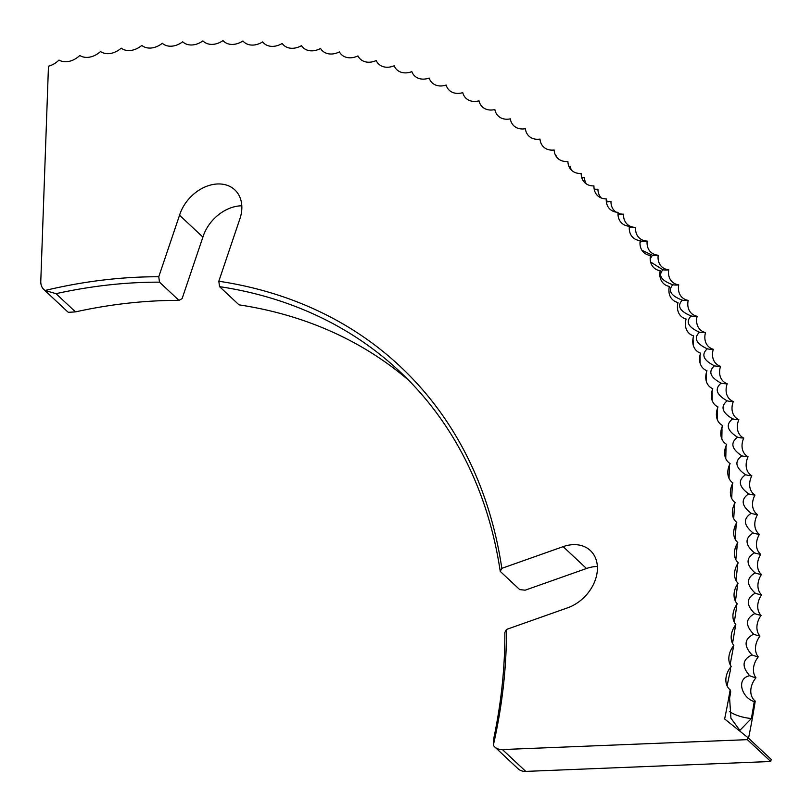 <?xml version="1.0" encoding="UTF-8"?>
<svg xmlns="http://www.w3.org/2000/svg" width="812" height="812" viewBox="0 0 812 812"><rect width="100%" height="100%" fill="white"/><g stroke="black" fill="none" stroke-linecap="round" stroke-linejoin="round"><path stroke-width="1.22" d="M748.532 738.189A818.963 615.252 -46.9 0 0 755.231 701.081L754.246 701.609A818.963 615.252 -46.9 0 1 751.394 718.498L739.874 730.364L730.932 718.234L729.602 698.117A818.963 615.252 -46.9 0 0 730.719 691.814L730.15 689.824A818.963 615.252 -46.9 0 1 724.639 718.965L747.862 737.57L747.375 739.651L502.415 749.557L525.77 771.4L770.73 761.494L747.375 739.651M75.486 311.889A547.359 411.207 133.1 0 1 178.975 300.379L159.497 282.16A547.359 411.207 -46.9 0 0 56.008 293.67L75.486 311.889L68.401 312.326A16.22 12.18 133.1 0 1 67.264 311.412L43.899 289.569A16.22 12.18 -46.9 0 1 40.783 281.257L48.466 66.188A19.305 14.504 -46.9 0 0 59.002 60.058A19.305 14.504 -46.9 0 0 79.799 55.49A19.305 14.504 -46.9 0 0 100.536 51.521A19.305 14.504 -46.9 0 0 121.221 48.162A19.305 14.504 -46.9 0 0 141.816 45.421A19.305 14.504 -46.9 0 0 162.309 43.29A19.305 14.504 -46.9 0 0 182.68 41.777A19.305 14.504 -46.9 0 0 202.919 40.874A19.305 14.504 -46.9 0 0 223.006 40.6A19.305 14.504 -46.9 0 0 242.93 40.945A19.305 14.504 -46.9 0 0 262.662 41.899A19.305 14.504 -46.9 0 0 282.19 43.472A19.305 14.504 -46.9 0 0 301.496 45.665A19.305 14.504 -46.9 0 0 320.567 48.476A19.305 14.504 -46.9 0 0 339.396 51.897A19.305 14.504 -46.9 0 0 357.94 55.926A19.305 14.504 -46.9 0 0 376.21 60.555A19.305 14.504 -46.9 0 0 394.175 65.792A19.305 14.504 -46.9 0 0 411.836 71.629A19.305 14.504 -46.9 0 0 429.152 78.053A19.305 14.504 -46.9 0 0 446.133 85.057A19.305 14.504 -46.9 0 0 462.759 92.649A19.305 14.504 -46.9 0 0 478.999 100.82A19.305 14.504 -46.9 0 0 494.863 109.549A19.305 14.504 -46.9 0 0 510.322 118.846A19.305 14.504 -46.9 0 0 525.364 128.692A19.305 14.504 -46.9 0 0 539.98 139.085A19.305 14.504 -46.9 0 0 554.16 150.007A19.305 14.504 -46.9 0 0 567.892 161.456A19.305 14.504 -46.9 0 0 581.159 173.423A19.305 14.504 -46.9 0 0 593.948 185.897A19.305 14.504 -46.9 0 0 606.259 198.869A19.305 14.504 -46.9 0 0 618.074 212.318A19.305 14.504 -46.9 0 0 629.381 226.243A19.305 14.504 -46.9 0 0 640.171 240.626A19.305 14.504 -46.9 0 0 650.442 255.465A19.305 14.504 -46.9 0 0 660.176 270.731A19.305 14.504 -46.9 0 0 669.372 286.433A19.305 14.504 -46.9 0 0 678.02 302.531A19.305 14.504 -46.9 0 0 686.11 319.035A19.305 14.504 -46.9 0 0 693.641 335.914A19.305 14.504 -46.9 0 0 700.594 353.159A19.305 14.504 -46.9 0 0 706.978 370.769A19.305 14.504 -46.9 0 0 706.876 371.054A19.305 14.504 -46.9 0 0 712.784 388.704A19.305 14.504 -46.9 0 0 712.489 389.486A19.305 14.504 -46.9 0 0 718.001 406.974A19.305 14.504 -46.9 0 0 717.503 408.253A19.305 14.504 -46.9 0 0 722.629 425.539A19.305 14.504 -46.9 0 0 721.919 427.315A19.305 14.504 -46.9 0 0 726.659 444.408A19.305 14.504 -46.9 0 0 725.715 446.671A19.305 14.504 -46.9 0 0 730.1 463.54A19.305 14.504 -46.9 0 0 728.912 466.301A19.305 14.504 -46.9 0 0 732.931 482.937A19.305 14.504 -46.9 0 0 731.49 486.185A19.305 14.504 -46.9 0 0 735.164 502.577A19.305 14.504 -46.9 0 0 733.459 506.302A19.305 14.504 -46.9 0 0 736.788 522.451A19.305 14.504 -46.9 0 0 734.809 526.653A19.305 14.504 -46.9 0 0 737.814 542.528A19.305 14.504 -46.9 0 0 735.54 547.197A19.305 14.504 -46.9 0 0 738.23 562.797A19.305 14.504 -46.9 0 0 735.652 567.933A19.305 14.504 -46.9 0 0 738.037 583.239A19.305 14.504 -46.9 0 0 735.154 588.842A19.305 14.504 -46.9 0 0 737.235 603.834A19.305 14.504 -46.9 0 0 734.028 609.893A19.305 14.504 -46.9 0 0 735.834 624.58A19.305 14.504 -46.9 0 0 732.292 631.086A19.305 14.504 -46.9 0 0 733.825 645.449A19.305 14.504 -46.9 0 0 729.937 652.391A19.305 14.504 -46.9 0 0 731.206 666.408A20.98 9.48 -172.1 0 0 730.536 669.535L727.136 685.653M733.825 645.449A20.98 9.764 -173.7 0 0 733.134 648.666L730.14 664.51M735.834 624.58A20.98 10.048 -175.3 0 0 735.144 627.899L732.525 643.408M737.235 603.834A20.98 10.323 -176.9 0 0 736.535 607.264L734.302 622.286M738.037 583.239A20.98 10.586 -178.6 0 0 737.337 586.761L735.449 601.276M738.23 562.797A20.98 10.84 179.7 0 0 737.519 566.421L735.966 580.397M737.814 542.528A20.98 11.094 178 0 0 737.113 546.243L735.845 559.641M736.788 522.451A20.98 11.327 176.2 0 0 736.088 526.267L735.093 539.046M735.164 502.577A20.98 11.551 174.4 0 0 734.474 506.495L733.703 518.624M732.931 482.937A20.98 11.774 172.6 0 0 732.251 486.956L731.683 498.385M730.1 463.54A20.98 11.977 170.8 0 0 729.43 467.651L729.024 478.349M726.659 444.408A20.98 12.18 168.9 0 0 726.009 448.61L725.745 458.536M722.629 425.539A20.98 12.363 167 0 0 722 429.832L721.838 438.937M718.001 406.974A20.98 12.545 165 0 0 717.392 411.359L717.311 419.591M712.784 388.704A20.98 12.708 163.1 0 0 712.205 393.181L712.175 400.499M706.978 370.769A20.98 12.86 161.1 0 0 706.43 375.327L706.43 381.681M700.573 353.24A20.98 13.002 159.1 0 0 700.076 357.818L700.096 363.147M693.367 336.848A20.98 13.144 157 0 0 693.154 340.644L693.174 344.917M685.683 320.821A20.98 13.266 154.9 0 0 685.663 323.846L685.673 327.003M677.512 305.363A20.98 13.368 152.8 0 0 677.604 307.433L677.614 309.413M668.905 290.534A20.98 13.469 150.7 0 0 669.007 291.406L669.007 292.178M506.424 629.462L504.841 632.518A547.359 411.207 -46.9 0 1 493.889 737.875L493.331 745.243A551.378 414.232 133.1 0 0 506.424 629.462L567.74 607.782A36.499 27.415 -46.9 0 0 596.475 575.962A36.499 27.415 -46.9 0 0 590.375 550.556A36.499 27.415 -46.9 0 0 563.142 546.649L501.826 568.339L500.243 571.394A547.359 411.207 -46.9 0 0 399.159 370.972A547.359 411.207 -46.9 0 0 219.544 286.636L239.022 304.855A547.359 411.207 133.1 0 1 408.7 380.29M597.368 566.482A36.499 27.415 -46.9 0 0 586.497 568.501L525.191 590.182L519.731 589.613L500.243 571.394M241.814 205.791A36.499 27.415 -46.9 0 0 202.898 237.084L179.543 215.241L158.766 276.76L159.497 282.16M501.826 568.339A551.378 414.232 133.1 0 0 218.824 281.236L239.916 218.753A36.499 27.415 -46.9 0 0 240.92 215.261A36.499 27.415 -46.9 0 0 234.81 189.866A36.499 27.415 -46.9 0 0 204.228 187.318A36.499 27.415 -46.9 0 0 179.543 215.241M525.77 771.4A16.22 12.18 133.1 0 1 518.107 768.781L494.752 746.938A16.22 12.18 -46.9 0 0 502.415 749.557M202.898 237.084L182.121 298.603L178.975 300.379M556.179 156.401A19.305 14.504 133.1 0 1 556.088 155.671A19.305 14.504 133.1 0 1 555.763 155.721M571.242 169.962A19.305 14.504 133.1 0 1 570.481 166.328A19.305 14.504 133.1 0 1 568.938 166.47M586.325 183.908A19.305 14.504 133.1 0 1 584.437 177.513A19.305 14.504 133.1 0 1 581.737 177.584M601.337 198.016A19.305 14.504 133.1 0 1 597.936 189.226A19.305 14.504 133.1 0 1 594.171 189.064M616.075 212.135A19.305 14.504 133.1 0 1 610.969 201.447A19.305 14.504 133.1 0 1 606.259 200.929M755.231 701.081A19.305 14.504 133.1 0 1 755.952 677.766A19.305 14.504 133.1 0 1 758.266 656.847A19.305 14.504 133.1 0 1 759.971 636.04A19.305 14.504 133.1 0 1 761.067 615.364A19.305 14.504 133.1 0 1 761.565 594.841A19.305 14.504 133.1 0 1 761.453 574.48A19.305 14.504 133.1 0 1 760.732 554.302A19.305 14.504 133.1 0 1 759.413 534.337A19.305 14.504 133.1 0 1 757.484 514.575A19.305 14.504 133.1 0 1 754.947 495.056A19.305 14.504 133.1 0 1 751.81 475.781A19.305 14.504 133.1 0 1 748.075 456.78A19.305 14.504 133.1 0 1 743.741 438.064A19.305 14.504 133.1 0 1 738.818 419.642A19.305 14.504 133.1 0 1 733.307 401.544A19.305 14.504 133.1 0 1 727.217 383.761A19.305 14.504 133.1 0 1 720.548 366.334A19.305 14.504 133.1 0 1 713.301 349.272A19.305 14.504 133.1 0 1 705.496 332.575A19.305 14.504 133.1 0 1 697.122 316.274A19.305 14.504 133.1 0 1 688.2 300.379A19.305 14.504 133.1 0 1 678.731 284.89A19.305 14.504 133.1 0 1 668.733 269.838A19.305 14.504 133.1 0 1 658.197 255.222A19.305 14.504 133.1 0 1 647.144 241.073A19.305 14.504 133.1 0 1 635.583 227.38A19.305 14.504 133.1 0 1 623.525 214.165A19.305 14.504 133.1 0 1 618.013 213.18M747.862 737.57L771.217 759.413L770.73 761.494M493.331 745.243A16.22 12.18 -46.9 0 0 494.752 746.938M731.206 666.408A19.305 14.504 -46.9 0 0 726.963 673.798A19.305 14.504 -46.9 0 0 730.15 689.824M43.899 289.569A16.22 12.18 -46.9 0 0 45.046 290.473A551.378 414.232 133.1 0 1 158.766 276.76M218.824 281.236L219.544 286.636M629.28 227.421L629.909 227.522L629.259 228.395M640.13 240.9L641.409 241.144L639.988 243.164M641.906 250.248L652.401 255.232L650.179 258.967M650.585 261.971L662.886 269.777C657.913 275.522 661.232 280.516 672.843 284.758C667.616 290.523 670.763 295.659 682.263 300.166C676.792 305.951 679.745 311.219 691.144 315.98C685.419 321.775 688.19 327.185 699.467 332.209C693.499 338.005 696.087 343.537 707.242 348.815C701.02 354.611 703.425 360.264 714.448 365.806C707.993 371.581 710.206 377.357 721.086 383.142C714.387 388.897 716.407 394.794 727.156 400.834C720.214 406.558 722.041 412.557 732.637 418.85C725.461 424.534 727.095 430.644 737.54 437.181C730.13 442.814 731.561 449.026 741.843 455.806C734.21 461.399 735.449 467.702 745.558 474.715C737.702 480.247 738.747 486.632 748.684 493.889C740.605 499.35 741.447 505.825 751.201 513.316C742.909 518.706 743.548 525.252 753.12 532.976C744.614 538.285 745.051 544.903 754.439 552.85C745.731 558.067 745.964 564.756 755.16 572.927C746.238 578.053 746.279 584.802 755.272 593.186C746.147 598.2 745.984 605.011 754.774 613.608C745.457 618.521 745.091 625.372 753.678 634.182C744.178 638.973 743.609 645.875 751.983 654.888C742.29 659.557 741.529 666.49 749.679 675.706C735.57 678.568 741.843 697.985 754.246 701.609M751.983 654.888A20.98 9.906 -174.5 0 0 758.266 656.847M749.679 675.706A20.98 9.622 -172.9 0 0 755.952 677.766M753.678 634.182A20.98 10.191 -176.1 0 0 759.971 636.04M754.774 613.608A20.98 10.454 -177.8 0 0 761.067 615.364M755.272 593.186A20.98 10.718 -179.5 0 0 761.565 594.841M755.16 572.927A20.98 10.972 178.8 0 0 761.453 574.48M754.439 552.85A20.98 11.206 177.1 0 0 760.732 554.302M753.12 532.976A20.98 11.439 175.3 0 0 759.413 534.337M751.201 513.316A20.98 11.662 173.5 0 0 757.484 514.575M748.684 493.889A20.98 11.875 171.7 0 0 754.947 495.056M745.558 474.715A20.98 12.079 169.8 0 0 751.81 475.781M741.843 455.806A20.98 12.271 167.9 0 0 748.075 456.78M737.54 437.181A20.98 12.454 166 0 0 743.741 438.064M732.637 418.85A20.98 12.627 164.1 0 0 738.818 419.642M727.156 400.834A20.98 12.789 162.1 0 0 733.307 401.544M721.086 383.142A20.98 12.931 160.1 0 0 727.217 383.761M714.448 365.806A20.98 13.073 158 0 0 720.548 366.334M707.242 348.815A20.98 13.205 156 0 0 713.301 349.272M699.467 332.209A20.98 13.317 153.9 0 0 705.496 332.575M691.144 315.98A20.98 13.428 151.8 0 0 697.122 316.274M682.263 300.166A20.98 13.52 149.6 0 0 688.2 300.379M672.843 284.758A20.98 13.601 147.5 0 0 678.731 284.89M662.886 269.777A20.98 13.672 145.3 0 0 668.733 269.838M652.401 255.232A20.98 13.733 143.1 0 0 658.197 255.222M641.409 241.144A20.98 13.774 140.9 0 0 641.429 241.154A20.98 13.774 140.9 0 0 647.144 241.073M629.909 227.522A20.98 13.814 138.7 0 0 630.366 227.593A20.98 13.814 138.7 0 0 635.583 227.38M618.013 214.388A20.98 13.834 136.5 0 0 618.785 214.48A20.98 13.834 136.5 0 0 623.525 214.165M606.351 201.823A20.98 13.845 134.3 0 0 606.706 201.843A20.98 13.845 134.3 0 0 610.969 201.447M594.293 189.673A20.98 13.845 132.1 0 0 597.936 189.226M581.849 177.95A20.98 13.834 129.8 0 0 584.437 177.513M569.009 166.643A20.98 13.814 127.6 0 0 570.481 166.328M45.046 290.473L56.008 293.67M586.497 568.501L563.142 546.649M751.394 718.498A24.228 10.434 10.2 0 1 729.44 711.495M732.556 643.155L732.83 640.272"/></g></svg>
